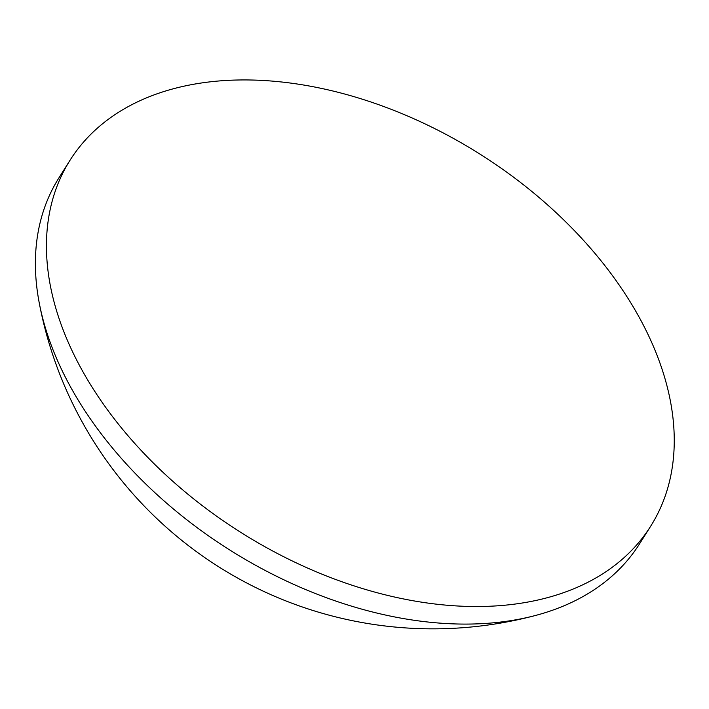 <?xml version="1.0" encoding="UTF-8"?>
<svg xmlns="http://www.w3.org/2000/svg" width="709" height="709" viewBox="0 0 709 709"><rect width="100%" height="100%" fill="white"/><g stroke="black" fill="none" stroke-linecap="round" stroke-linejoin="round"><path stroke-width="1.06" d="M502.132 605.459A343.174 223.778 -147.8 0 1 147.304 456.88A343.174 223.778 -147.8 0 1 70.04 160.234A343.174 223.778 -147.8 0 1 218.558 81.003A343.174 223.778 -147.8 0 1 573.386 229.583A343.174 223.778 -147.8 0 1 650.658 526.238A343.174 223.778 -147.8 0 1 502.132 605.459M650.658 526.238L639.58 543.803A343.174 223.778 -147.8 0 1 535.72 615.412A343.174 223.778 -147.8 0 1 491.062 623.025A343.174 223.778 -147.8 0 1 69.243 384.535A343.174 223.778 -147.8 0 1 39.146 302.388A343.174 223.778 -147.8 0 1 58.962 177.799L70.04 160.234M39.146 302.388A400.638 400.638 0 0 0 535.72 615.412"/></g></svg>
